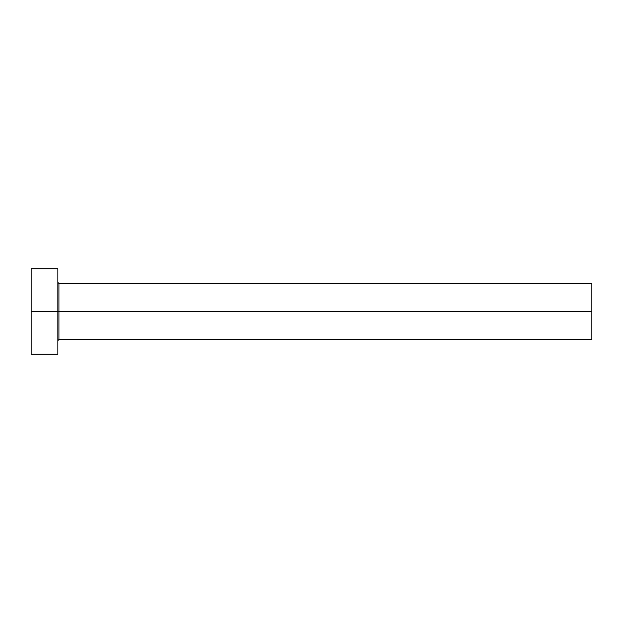 <?xml version="1.0" encoding="UTF-8"?>
<svg xmlns="http://www.w3.org/2000/svg" width="623" height="623" viewBox="0 0 623 623"><rect width="100%" height="100%" fill="white"/><g stroke="black" fill="none" stroke-linecap="round" stroke-linejoin="round"><path stroke-width="0.93" d="M31.15 354.222L31.15 268.778L31.15 311.5L591.85 311.5L591.85 339.535L591.85 311.5L58.92 311.5L58.92 283.465L58.92 311.5L31.15 311.5L31.15 354.222L57.853 354.222L57.853 268.778L57.853 354.222M57.853 340.602L58.92 339.535L58.92 311.5L58.92 339.535L591.85 339.535M591.85 311.5L591.85 283.465L591.85 311.5M591.85 283.465L58.92 283.465L57.853 282.398M31.15 268.778L57.853 268.778"/></g></svg>
